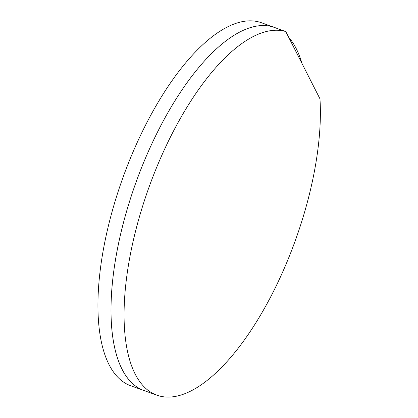 <?xml version="1.0" encoding="UTF-8"?>
<svg xmlns="http://www.w3.org/2000/svg" width="418" height="418" viewBox="0 0 418 418"><rect width="100%" height="100%" fill="white"/><g stroke="black" fill="none" stroke-linecap="round" stroke-linejoin="round"><path stroke-width="0.63" d="M156.943 395.203L143.865 390.496A192.923 77.852 -70.2 0 1 122.108 369.308A192.923 77.852 -70.2 0 1 148.902 150.271A192.923 77.852 -70.2 0 1 274.469 27.426L261.391 22.724A192.923 77.852 -70.2 0 0 135.824 145.569A192.923 77.852 -70.2 0 0 109.03 364.6A192.923 77.852 -70.2 0 0 130.787 385.793L143.865 390.496A192.923 77.852 -70.2 0 1 163.877 119.861A192.923 77.852 -70.2 0 1 272.682 26.846L285.76 31.549A192.923 77.852 -70.2 0 0 176.955 124.569A192.923 77.852 -70.2 0 0 156.943 395.203A192.923 77.852 -70.2 0 0 267.541 302.768A192.923 77.852 -70.2 0 0 319.963 98.831L285.76 31.549M274.469 27.426A192.923 77.852 -70.2 0 1 276.22 28.116M288.723 37.369A192.923 77.852 -70.2 0 1 296.226 48.619A192.923 77.852 -70.2 0 1 301.89 63.27"/></g></svg>
